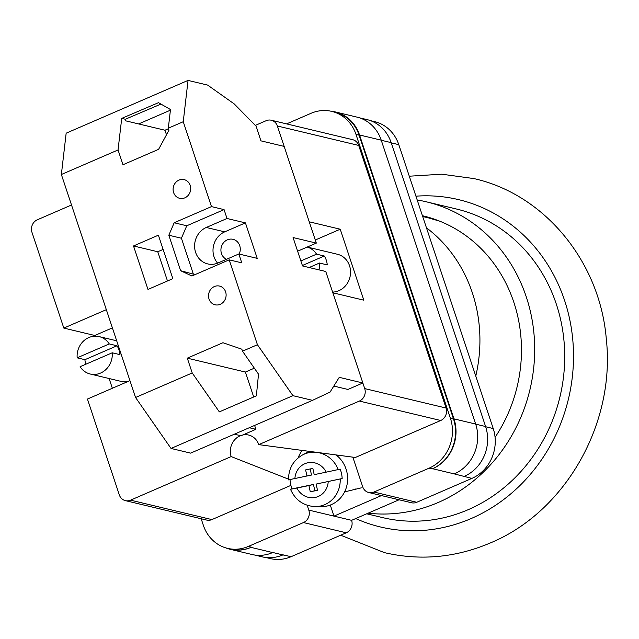 <?xml version="1.0" encoding="UTF-8"?>
<svg xmlns="http://www.w3.org/2000/svg" width="639" height="639" viewBox="0 0 639 639"><rect width="100%" height="100%" fill="white"/><g stroke="black" fill="none" stroke-linecap="round" stroke-linejoin="round"><path stroke-width="0.96" d="M426.453 227.811A143.511 130.62 103.4 0 1 475.775 376.075M417.187 199.967A158.656 144.406 103.4 0 1 426.365 201.82A158.656 144.406 103.4 0 1 534.563 342.688A158.656 144.406 103.4 0 1 438.178 502.502A158.656 144.406 103.4 0 1 368.144 513.173M426.365 201.82L456.382 208.993A158.656 144.406 103.4 0 1 564.58 349.868A158.656 144.406 103.4 0 1 468.195 509.682A158.656 144.406 103.4 0 1 382.617 517.606L366.698 513.796M422.427 215.702A144.23 131.275 103.4 0 1 423.01 215.846A144.23 131.275 103.4 0 1 495.073 437.308M352.84 457.149L362.696 486.766A9.617 8.754 -76.6 0 0 368.751 492.525A9.617 8.754 -76.6 0 0 373.935 492.046L416.732 502.278L471.87 478.403A38.46 35.009 103.4 0 0 493.228 428.553L398.792 144.662A38.46 35.009 103.4 0 0 374.566 121.618L370.404 120.619M286.591 123.886L311.025 113.311A38.46 35.009 -76.6 0 1 331.769 111.386A38.46 35.009 -76.6 0 1 355.995 134.43L450.431 418.321A38.46 35.009 -76.6 0 1 429.073 468.171L373.935 492.046M307.199 505.281L308.805 510.106A9.617 8.754 -76.6 0 1 303.461 522.566L248.323 546.441A38.46 35.009 -76.6 0 1 227.58 548.366A38.46 35.009 -76.6 0 1 203.354 525.314L201.173 518.756M381.451 495.568L333.981 516.12L351.602 520.338L399.071 499.778M353.631 489.69L355.771 488.971M416.732 502.278A9.617 8.754 103.4 0 1 411.548 502.757L368.751 492.525M351.602 520.338A9.617 8.754 103.4 0 1 346.258 532.798L291.128 556.673A38.46 35.009 103.4 0 1 270.377 558.59L265.68 557.472M225.751 547.871A38.46 35.009 -76.6 0 0 230.232 549.3A38.46 35.009 -76.6 0 0 250.983 547.375L272.669 552.559A38.46 35.009 -76.6 0 0 272.805 552.503L272.669 552.559A38.46 35.009 -76.6 0 1 251.926 554.484L230.232 549.3M227.58 548.366L230.679 549.101A38.46 35.009 -76.6 0 0 251.423 547.184L250.983 547.375M355.995 134.43L359.094 135.172L453.53 419.064A38.46 35.009 -76.6 0 1 432.172 468.914L432.611 468.722A38.46 35.009 -76.6 0 0 453.978 418.872L475.664 424.056L381.227 140.165A38.46 35.009 -76.6 0 0 357.001 117.121L335.315 111.937A38.46 35.009 -76.6 0 0 330.994 111.21M335.315 111.937A38.46 35.009 -76.6 0 1 359.533 134.981L453.978 418.872M359.094 135.172A38.46 35.009 -76.6 0 0 334.868 112.129L331.769 111.386M283.189 554.772A38.46 35.009 103.4 0 1 282.869 554.908L291.128 556.673M454.169 473.962A38.46 35.009 -76.6 0 0 454.305 473.906L471.87 478.403M381.259 140.26L391.164 142.633L485.6 426.525A38.46 35.009 -76.6 0 1 464.241 476.367A38.46 35.009 103.4 0 1 463.93 476.502M254.226 554.94L262.126 556.833A38.46 35.009 -76.6 0 0 282.869 554.908L272.805 552.503M391.164 142.633A38.46 35.009 -76.6 0 0 366.946 119.581L359.262 117.752M432.611 468.722L454.305 473.906A38.46 35.009 -76.6 0 0 475.664 424.056M308.805 510.106L333.981 516.12L330.291 505.042M288.516 479.889C288.493 468.818 293.109 460.527 302.383 455.032A27.301 25.608 76.4 0 1 338.207 469.569L340.172 469.106A27.709 25.991 76.4 0 1 341.553 473.731A27.709 25.991 76.4 0 1 342.161 478.515L340.196 478.978A27.301 25.608 76.4 0 1 314.867 506.591L320.834 506.695A28.843 27.062 -103.6 0 0 346.969 472.461A28.843 27.062 -103.6 0 0 336.09 454.92M309.38 451.366A28.843 27.062 -103.6 0 0 307.647 452.212L302.383 455.032M314.867 506.591C303.421 505.824 295.306 500.057 290.505 489.298L292.023 488.899A27.709 25.991 76.4 0 1 290.641 484.274A27.709 25.991 76.4 0 1 290.042 479.625M310.203 468.954L311.489 475.049L288.836 479.793M306.952 476.143L305.634 469.897L312.862 468.403L314.18 474.649L326.233 472.149A17.724 16.622 -103.6 0 0 307.902 462.764A17.724 16.622 -103.6 0 0 294.898 478.643M338.207 469.569L326.233 472.149M317.455 490.153L310.258 491.798L317.487 490.305L316.169 484.058L340.196 478.978M310.258 491.798L308.941 485.552L296.887 488.052A17.724 16.622 -103.6 0 0 315.227 497.438A17.724 16.622 -103.6 0 0 328.222 481.558M290.825 489.202L296.887 488.052M316.169 484.058L342.161 478.515M314.795 490.704L313.477 484.458L308.941 485.552M292.023 488.899L313.477 484.458M117.025 345.779L84.915 359.677L77.167 357.832A19.234 17.501 103.4 0 1 99.165 336.609A19.234 17.501 103.4 0 1 109.277 343.926L117.025 345.779A19.234 17.501 -76.6 0 1 119.03 349.98A19.234 17.501 -76.6 0 1 119.972 354.645L112.224 352.792A19.234 17.501 103.4 0 1 90.227 374.015L121.21 381.419A19.234 17.501 -76.6 0 0 127.68 381.627M90.227 374.015A19.234 17.501 103.4 0 1 80.115 366.698L112.224 352.792M332.615 292.095A19.234 17.501 -76.6 0 0 349.541 265.776A19.234 17.501 -76.6 0 0 337.432 254.258L307.231 247.037M318.941 269.858A19.234 17.501 103.4 0 0 319.508 263.036L327.248 264.889A19.234 17.501 -76.6 0 0 326.305 260.225A19.234 17.501 -76.6 0 0 324.3 256.015L302.383 265.504M77.167 357.832L109.277 343.926M307.199 247.053A19.234 17.501 103.4 0 1 316.553 254.162L324.3 256.015M300.865 260.96L316.553 254.162M95.035 336.178L94.812 335.491L63.82 328.087L31.95 232.269A9.617 8.754 -76.6 0 1 37.294 219.808L71.512 204.991M290.897 485.376L211.884 519.595A9.617 8.754 103.4 0 1 206.701 520.074L125.364 500.633A9.617 8.754 -76.6 0 1 119.309 494.874L87.431 399.055L129.941 380.644M112.36 388.256L109.125 378.536M106.33 309.675L63.82 328.087M125.364 500.633A9.617 8.754 -76.6 0 0 130.548 500.153L211.884 519.595M288.501 479.154L231.174 456.573L130.548 500.153M231.174 456.573A15.991 14.553 103.4 0 1 240.528 435.654M242.772 434.983A15.991 14.553 103.4 0 1 245.887 434.696A15.991 14.553 103.4 0 1 258.747 444.632L355.324 457.484L440.718 420.502L359.382 401.06L258.747 444.632M359.382 401.06A9.617 8.754 -76.6 0 0 364.717 388.592L446.062 408.041A9.617 8.754 103.4 0 1 440.718 420.502M315.291 240.008L340.228 229.217L363.831 300.186L332.847 292.782L364.717 388.592M277.366 125.995A9.617 8.754 -76.6 0 0 271.311 120.236L352.648 139.677A9.617 8.754 103.4 0 1 358.703 145.436L277.366 125.995L309.236 221.805L340.228 229.217M271.311 120.236A9.617 8.754 -76.6 0 0 266.12 120.715L255.209 125.444M358.703 145.436L446.062 408.041M298.086 457.931A33.651 30.632 103.4 0 1 302.143 450.407M112.392 327.879L94.812 335.491M319.508 263.036L309.156 267.517M84.915 359.677A19.234 17.501 -76.6 0 0 85.826 364.23M173.608 192.563A9.617 8.754 103.4 0 1 175.421 182.802A9.617 8.754 103.4 0 1 184.136 179.615A9.617 8.754 103.4 0 1 190.19 185.382A9.617 8.754 103.4 0 1 188.385 195.135A9.617 8.754 103.4 0 1 179.663 198.322A9.617 8.754 103.4 0 1 173.608 192.563M209.025 299.02A9.617 8.754 103.4 0 1 210.83 289.259A9.617 8.754 103.4 0 1 219.552 286.08A9.617 8.754 103.4 0 1 225.607 291.839A9.617 8.754 103.4 0 1 223.802 301.6A9.617 8.754 103.4 0 1 215.079 304.779A9.617 8.754 103.4 0 1 209.025 299.02M217.635 263.148A19.234 17.501 103.4 0 1 214.017 256.79A19.234 17.501 103.4 0 1 224.696 231.861L245.424 222.883L257.221 258.372L238.826 253.979L218.099 262.948A19.234 17.501 103.4 0 1 207.723 263.915A19.234 17.501 103.4 0 1 195.614 252.389A19.234 17.501 103.4 0 1 206.293 227.468L227.021 218.49L224.073 209.616L211.485 206.605L183.249 121.722L188.042 80.41L207.627 85.091L234.217 103.917L256.015 126.115M226.486 259.322A10.575 9.625 103.4 0 1 221.477 253.555A10.575 9.625 103.4 0 1 223.466 242.82A10.575 9.625 103.4 0 1 233.051 239.321A10.575 9.625 103.4 0 1 239.713 245.656A10.575 9.625 103.4 0 1 239.186 254.058M133.511 245.959L158.384 235.184L172.85 278.652L147.976 289.427L133.511 245.959L157.761 251.75L167.482 280.976M183.249 121.722L168.321 128.183L168.984 130.172L158.616 149.318L122.968 164.75L118.047 149.957L61.368 174.503L66.16 133.184L188.042 80.41M256.103 126.075L260.912 140.844L284.155 146.403L316.321 243.1L293.077 237.548L302.527 265.936L325.762 271.487L362.856 382.985L339.732 377.457L338.95 377.825L330.075 392.074L312.503 400.349L190.622 453.131L171.036 448.45L135.548 397.498L61.368 174.503M135.548 397.498L192.219 372.96L187.299 358.159L222.947 342.72L241.838 349.198L242.501 351.186L257.429 344.725L229.193 259.841L191.884 275.992L180.637 270.712L168.832 235.224L174.175 222.763L211.485 206.605M168.321 128.183L170.485 109.541L158.488 102.671L121.714 118.391L118.047 149.957M166.483 134.789L164.966 130.228L125.843 120.875L125.308 119.253L160.948 104.077M164.966 130.228L168.496 128.703M192.219 372.96L219.329 411.875L256.359 395.837L258.515 374.166L242.501 351.186M171.036 448.45L292.918 395.669L257.429 344.725M238.826 253.979L241.782 262.845L229.193 259.841M312.503 400.349L292.918 395.669M245.424 222.883L227.021 218.49M297.622 251.199L316.321 243.1M362.856 382.985L347.928 389.447L333.814 386.076M254.61 425.422L255.904 429.304L240.975 435.766L234.369 434.185M170.413 110.18L138.647 123.934M249.29 427.723L255.904 429.304M157.761 251.75L163.121 249.426M180.637 270.712L195.095 274.602M193.226 273.724L181.42 238.235L168.832 235.224M181.42 238.235L186.764 225.775L174.175 222.763M186.764 225.775L224.073 209.616M253.699 396.995L245.4 372.05L187.299 358.159M245.4 372.05L254.338 368.176M125.308 119.253L121.714 118.391M439.991 221.27A143.511 130.62 -76.6 0 0 428.465 217.891L422.691 216.509M355.707 518.556A168.265 153.152 -76.6 0 0 471.151 518.548A168.265 153.152 -76.6 0 0 570.954 325.906A168.265 153.152 -76.6 0 0 415.925 196.173M391.244 142.856L398.792 144.662M303.461 522.566L346.258 532.798M248.323 546.441L251.423 547.184M429.073 468.171L432.172 468.914M485.68 426.748L493.228 428.553M475.696 424.152L485.6 426.525M359.533 134.981L381.227 140.165M450.431 418.321L453.53 419.064M224.696 231.861L206.293 227.468M439.912 221.238L428.465 217.891M409.287 176.204L441.781 174.199L473.89 178.577C544.883 194.48 599.925 261.926 606.291 338.878C615.684 423.066 565.707 511.719 490.385 542.926C455.695 557.679 420.39 560.922 384.478 552.647L340.683 535.21M361.291 487.853L344.597 491.894M99.165 336.609L116.689 340.795"/></g></svg>
